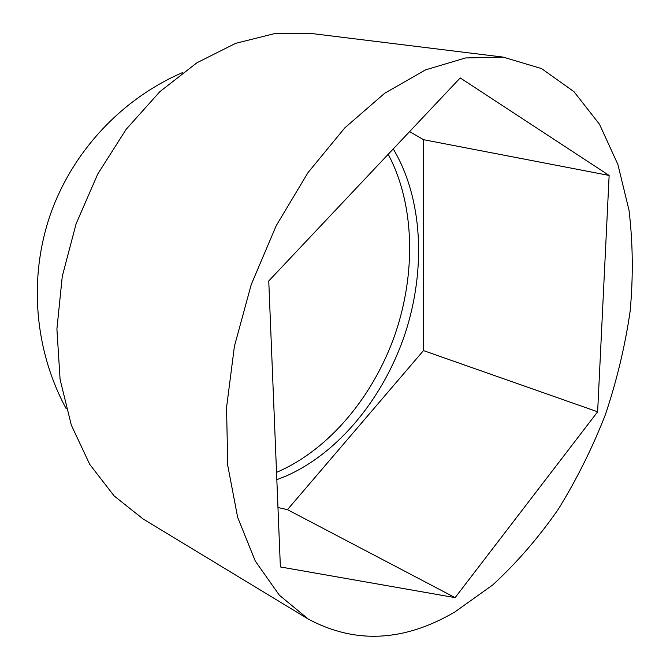 <?xml version="1.0" encoding="UTF-8"?>
<svg xmlns="http://www.w3.org/2000/svg" width="670" height="670" viewBox="0 0 670 670"><rect width="100%" height="100%" fill="white"/><g stroke="black" fill="none" stroke-linecap="round" stroke-linejoin="round"><path stroke-width="1" d="M409.596 131.605L423.591 139.703L423.474 350.594L287.464 509.644L277.966 507.533M393.257 148.941C422.854 198.488 426.07 269.24 405.283 333.074C384.161 396.808 339.522 452.376 286.191 475.993L276.836 479.695M454.972 611.886C404.094 641.793 355.192 644.188 308.275 619.072L279.29 595.136L255.262 561.008L237.657 517.366L227.766 465.558L226.535 407.645L234.416 346.281L251.242 284.549L276.233 225.648L308.024 172.575L344.832 127.844L384.664 93.272L425.5 69.889L465.499 57.955L503.078 57.092L541.553 68.583L573.964 91.664L599.533 124.327L617.899 164.502L629.004 210.221C632.941 242.8 633.326 276.467 630.143 311.215C625.06 346.114 616.81 380.585 605.395 414.646C592.322 448.071 576.569 479.687 558.135 509.502C538.337 537.909 516.52 563.068 492.685 584.985L454.972 611.886M280.378 566.946L268.754 280.956L460.215 77.929L609.139 175.448L597.632 411.799L455.114 597.632L280.378 566.946M423.591 139.703L609.139 175.448M423.474 350.594L597.632 411.799M287.464 509.644L455.114 597.632M308.275 619.072L143.171 519.016L114.143 495.942L89.738 464.394L71.322 425.132L60.082 379.438L56.908 329.112L62.268 276.4L76.095 223.839L97.77 173.991L126.186 129.277L159.82 91.706L196.93 62.771L235.698 43.324L274.39 33.659L311.466 33.5L503.078 57.092M388.215 154.276C414.797 204.392 416.171 273.117 394.965 334.64C373.433 396.054 329.724 449.084 277.79 471.822L276.534 472.358M182.835 72.46C121.722 98.741 72.444 151.42 50.242 214.877C28.408 278.46 34.513 350.335 66.246 408.8"/></g></svg>

